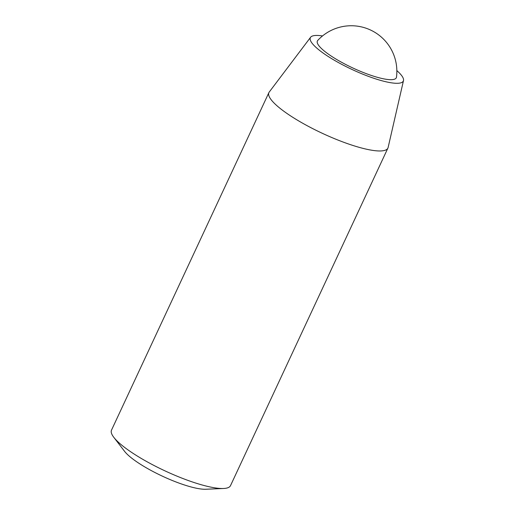 <?xml version="1.0" encoding="UTF-8"?>
<svg xmlns="http://www.w3.org/2000/svg" width="515" height="515" viewBox="0 0 515 515"><rect width="100%" height="100%" fill="white"/><g stroke="black" fill="none" stroke-linecap="round" stroke-linejoin="round"><path stroke-width="0.77" d="M322.512 35.947A51.294 11.188 25 0 0 310.622 37.241L269.248 92.024A65.656 14.323 25 0 0 268.901 92.597L111.504 430.134A65.656 14.323 25 0 0 113.802 437.325L124.604 451.378A48.597 10.603 25 0 0 143.878 466.384A48.597 10.603 25 0 0 205.82 489.25L223.529 488.49A65.656 14.323 25 0 0 230.514 485.632L387.911 148.088A65.656 14.323 25 0 0 388.13 147.457L403.496 80.552A51.294 11.188 25 0 0 396.846 70.607M113.802 437.325A65.656 14.323 25 0 0 139.842 457.597A65.656 14.323 25 0 0 223.529 488.49M336.166 59.18A43.543 9.495 25 0 0 396.486 77.128A45.597 45.597 0 0 0 317.755 40.415A43.543 9.495 25 0 0 336.166 59.18M310.622 37.241A51.294 11.188 25 0 0 332.49 59.148A51.294 11.188 25 0 0 403.496 80.552M268.901 92.597A65.656 14.323 25 0 0 297.239 120.059A65.656 14.323 25 0 0 387.911 148.088"/></g></svg>
